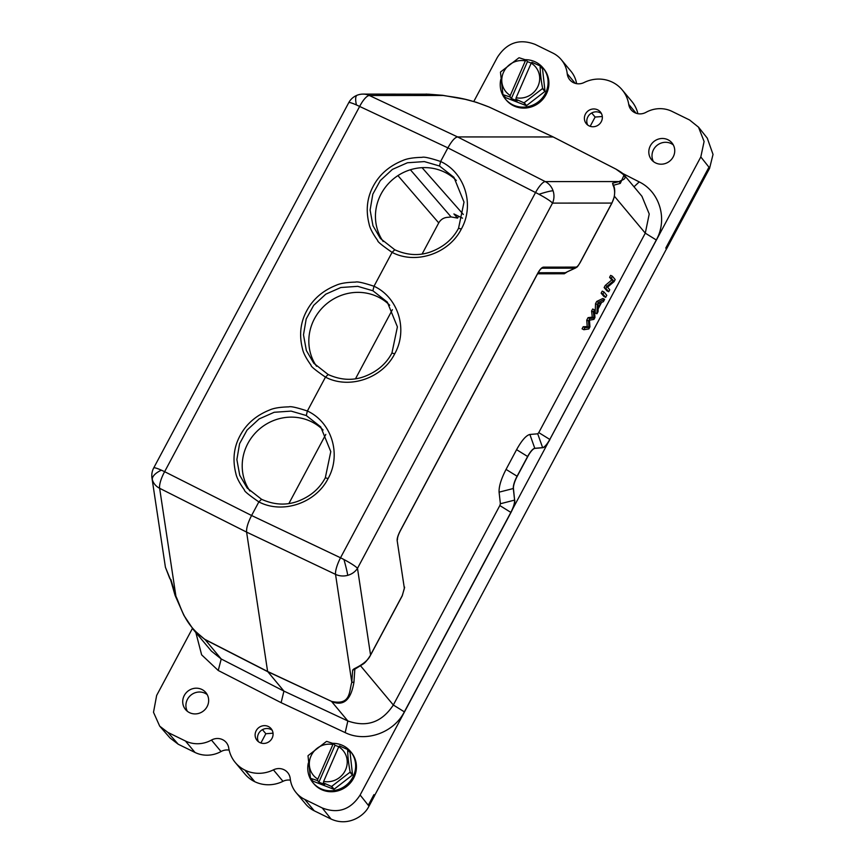 <?xml version="1.0" encoding="UTF-8"?>
<svg xmlns="http://www.w3.org/2000/svg" width="865" height="865" viewBox="0 0 865 865"><rect width="100%" height="100%" fill="white"/><g stroke="black" fill="none" stroke-linecap="round" stroke-linejoin="round"><path stroke-width="1.3" d="M601.143 293.159L603.932 296.5L605.684 297.355L606.776 295.311L603.986 291.97L602.235 291.116L601.143 293.159L602.894 294.014L605.684 297.355M604.138 287.537L606.938 290.878L608.69 291.732L609.738 289.775L607.544 287.148L614.063 281.666L615.177 279.568L612.388 276.227L610.636 275.373L609.587 277.33L611.782 279.957L605.262 285.439L604.138 287.537L605.9 288.391L608.69 291.732M404.355 711.852L393.326 705.007L499.829 505.549L510.847 512.394L404.355 711.852C393.694 732.904 365.625 742.765 345.178 732.612L281.114 702.672L283.936 691.103L267.609 671.467L331.555 701.374C351.244 705.84 349.006 690.811 351.806 682.29L352.671 670.029L354.823 669.488L353.936 682.236C350.941 700.066 343.502 706.5 331.63 701.558L347.849 720.967L283.936 691.103L221.224 658.989L211.406 651.118L193.414 629.655L183.867 615.329L175.044 595.293L170.773 580.372L165.42 567.278L151.97 478.053A16.284 14.467 -8.6 0 0 152.327 479.686A16.284 14.467 -8.6 0 0 159.636 488.293A16.284 4.876 -63.3 0 1 164.631 471.685A16.284 1.946 -151.9 0 0 161.398 470.182A16.284 7.417 164 0 0 152.327 479.686M500.381 503.754L514.61 500.111L513.313 488.52L499.083 492.163L500.381 503.754L499.829 505.549M499.083 492.163C498.813 486.562 501.138 478.972 506.057 469.403L516.589 449.67C521.746 440.382 526.179 435.322 529.888 434.468L534.786 448.308L542.625 447.648L537.727 433.808L529.888 434.468M622.551 173.378L639.224 181.91C659.779 191.835 667.888 219.396 656.297 239.994L549.805 439.442L538.776 432.608L537.727 433.808M538.776 432.608L645.279 233.15L656.297 239.994M565.332 272.713L564.24 273.783L566.813 272.183M595.531 303.658L595.163 312.925L596.915 313.779L598.072 311.616L598.137 308.902L601.575 302.447L603.392 301.669L604.624 299.333L602.873 298.479L596.709 301.453L595.531 303.658L597.293 304.512L596.915 313.779M583.205 326.743L582.08 328.841L583.843 329.706L588.816 328.949L589.93 326.862L589.465 320.201L593.92 319.39L594.969 317.423L594.439 309.854L592.687 309L591.584 311.043L592.287 317.109L588.059 317.65L586.751 320.115L587.205 326.624L583.205 326.743L584.956 327.608L583.843 329.706M591.714 112.98L595.12 117.045L602.299 116.516M526.58 105.584L524.179 102.719L542.463 88.587L544.864 91.452L526.58 105.584A23.398 22.285 140.1 0 1 526.244 105.638L505.506 97.572L503.116 94.707A23.398 22.285 -39.9 0 1 502.922 94.458L500.467 72.26A23.398 22.285 -39.9 0 1 500.532 72.109A23.398 22.285 -39.9 0 1 500.597 71.957L518.892 57.825A23.398 22.285 -39.9 0 1 519.216 57.782L526.115 60.02L525.347 60.896A19.333 18.403 -39.9 0 0 503.387 72.574A19.333 18.403 -39.9 0 0 510.274 95.474L525.347 60.896M526.244 105.638L523.855 102.773A23.398 22.285 -39.9 0 0 524.179 102.719M542.463 88.587A23.398 22.285 -39.9 0 0 542.528 88.435A23.398 22.285 -39.9 0 0 542.604 88.284C540.993 79.915 540.182 72.519 540.149 66.086L542.539 68.951L544.993 91.149A23.398 22.285 140.1 0 1 544.928 91.301A23.398 22.285 140.1 0 1 544.864 91.452M544.993 91.149L542.604 88.284M540.149 66.086A23.398 22.285 -39.9 0 0 539.955 65.837L542.344 68.703A23.398 22.285 140.1 0 1 542.539 68.951M516.124 97.745A19.333 18.403 -39.9 0 0 538.084 86.057A19.333 18.403 -39.9 0 0 531.197 63.167L516.124 97.745L515.864 99.216L517.205 100.827L511.366 98.556L510.015 96.945L503.116 94.707M510.015 96.945L510.274 95.474M511.366 98.556L527.455 61.631L526.115 60.02M531.251 63.102L527.455 61.631M531.197 63.167L531.953 62.291L539.955 65.837M523.855 102.773L515.864 99.216M500.792 79.407A24.425 23.247 -39.9 0 0 505.43 99.086A24.425 23.247 -39.9 0 0 546.075 91.939A24.425 23.247 -39.9 0 0 542.906 67.762A24.425 23.247 -39.9 0 0 525.174 59.685M542.906 67.762L543.707 68.713A24.425 23.247 140.1 0 1 546.875 92.89A24.425 23.247 140.1 0 1 506.23 100.037L505.43 99.086M601.435 113.553A9.158 8.715 -39.9 0 0 587.703 125.025M589.087 125.879A9.158 8.715 140.1 0 1 586.492 112.472A9.158 8.715 140.1 0 1 600.396 111.985A9.158 8.715 140.1 0 1 589.087 125.879M673.327 144.931A13.224 12.597 -39.9 0 0 671.154 143.568A13.224 12.597 -39.9 0 0 655.908 146.401A13.224 12.597 -39.9 0 0 653.421 161.56M667.964 139.752A13.224 12.597 140.1 0 1 671.921 142.855A13.224 12.597 140.1 0 1 671.716 159.117A13.224 12.597 140.1 0 1 655.594 162.923A13.224 12.597 140.1 0 1 651.626 159.82A13.224 12.597 140.1 0 1 651.842 143.558A13.224 12.597 140.1 0 1 667.964 139.752M334.106 789.226L331.717 786.361L350.001 772.218L352.401 775.083L334.106 789.226A23.398 22.285 140.1 0 1 333.782 789.269L313.043 781.214L310.654 778.349A23.398 22.285 -39.9 0 1 310.459 778.1L308.005 755.902A23.398 22.285 -39.9 0 1 308.07 755.751A23.398 22.285 -39.9 0 1 308.135 755.599L326.419 741.467A23.398 22.285 -39.9 0 1 326.743 741.413L333.652 743.651L332.884 744.527A19.333 18.403 -39.9 0 0 310.924 756.215A19.333 18.403 -39.9 0 0 317.812 779.116L332.884 744.527M333.782 789.269L331.392 786.404A23.398 22.285 -39.9 0 0 331.717 786.361M350.001 772.218A23.398 22.285 -39.9 0 0 350.065 772.067A23.398 22.285 -39.9 0 0 350.13 771.915C348.53 763.546 347.708 756.151 347.676 749.728L350.076 752.593L352.531 774.78A23.398 22.285 140.1 0 1 352.466 774.932A23.398 22.285 140.1 0 1 352.401 775.083M352.531 774.78L350.13 771.915M347.676 749.728A23.398 22.285 -39.9 0 0 347.492 749.479L349.882 752.334A23.398 22.285 140.1 0 1 350.076 752.593M323.661 781.387A19.333 18.403 -39.9 0 0 345.622 769.699A19.333 18.403 -39.9 0 0 338.734 746.798L323.661 781.387L323.391 782.857L324.743 784.469L318.893 782.198L317.552 780.587L310.654 778.349M317.552 780.587L317.812 779.116M318.893 782.198L334.993 745.262L333.652 743.651M338.788 746.733L334.993 745.262M338.734 746.798L339.491 745.922L347.492 749.479M331.392 786.404L323.391 782.857M308.329 763.049A24.425 23.247 -39.9 0 0 312.968 782.728A24.425 23.247 -39.9 0 0 353.612 775.581A24.425 23.247 -39.9 0 0 350.444 751.404A24.425 23.247 -39.9 0 0 332.711 743.327M350.444 751.404L351.233 752.355A24.425 23.247 140.1 0 1 354.412 776.532A24.425 23.247 140.1 0 1 313.768 783.679L312.968 782.728M207.232 694.649A13.224 12.597 -39.9 0 0 205.07 693.287A13.224 12.597 -39.9 0 0 189.813 696.12A13.224 12.597 -39.9 0 0 187.337 711.279M201.88 689.47A13.224 12.597 140.1 0 1 205.838 692.573A13.224 12.597 140.1 0 1 205.632 708.835A13.224 12.597 140.1 0 1 189.5 712.641A13.224 12.597 140.1 0 1 185.542 709.538A13.224 12.597 140.1 0 1 185.748 693.276A13.224 12.597 140.1 0 1 201.88 689.47M259.814 742.559A9.158 8.715 140.1 0 1 257.219 729.152A9.158 8.715 140.1 0 1 271.123 728.665A9.158 8.715 140.1 0 1 259.814 742.559M272.151 730.233A9.158 8.715 -39.9 0 0 258.43 741.705M260.895 742.992L265.836 733.725L262.441 729.66M273.026 733.196L265.836 733.725M538.138 272.735L565.332 272.724L574.847 268.172L542.323 268.193L543.415 267.134C541.598 267.48 539.598 269.739 537.403 273.902L400.311 530.667C397.868 535.457 396.84 538.884 397.219 540.939L404.377 588.416L402.225 595.661L370.555 654.967L357.494 568.337A16.284 1.946 -151.9 0 0 343.946 559.525A16.284 0.995 74.6 0 1 347.741 575.333A16.284 14.467 -8.6 0 0 357.494 568.337L552.519 203.102A16.284 15.473 -90 0 0 553.07 190.787A16.284 15.473 -90 0 0 545.253 181.596A16.284 4.336 117 0 0 535.532 192.527A16.284 1.946 28.1 0 1 538.971 194.29A16.284 1.946 28.1 0 1 552.519 203.102L611.847 203.07C615.21 196.69 615.523 190.43 612.777 184.288L613.263 184.851C613.231 185.11 615.891 187.792 614.074 197.523L611.89 203.178L580.22 262.473C576.425 268.658 577.106 266.625 575.668 267.955L574.847 268.172L575.928 267.123C577.085 267.058 578.501 265.469 580.177 262.376L611.847 203.07M343.946 559.525A16.284 1.946 -151.9 0 0 340.518 557.774A16.284 4.282 115.4 0 0 335.534 574.371A16.284 14.467 -8.6 0 0 347.741 575.333M353.936 682.236L351.806 682.29L335.534 574.371L246.601 532.105C246.287 528.137 247.941 522.601 251.585 515.508L340.518 557.774L535.532 192.527L447.886 147.872C451.703 141.006 454.936 137.351 457.596 136.93L545.253 181.596L619.167 181.564C622.097 179.358 632.369 179.325 615.793 169.043L553.049 136.897L615.934 169.108L624.119 174.979L620.313 183.369L613.35 185.315L612.604 183.207L619.167 181.564L620.313 183.369M170.848 579.442L175.909 596.201C181.801 608.971 184.126 624.065 204.929 639.397L267.609 671.467L246.601 532.105L159.636 488.293L175.909 596.201L174.968 594.644M331.555 701.374L267.685 671.651L205.005 639.581L193.425 629.644M360.705 665.985L393.326 705.007C381.93 722.307 366.771 727.627 347.849 720.967L345.178 732.612M542.766 447.713L542.625 447.648C544.636 447.118 547.026 444.394 549.805 439.442L549.945 439.517A12.207 3.438 -63.9 0 1 542.766 447.713L534.927 448.373A12.207 3.438 116.1 0 0 527.758 456.579L517.216 476.312A12.207 3.438 116.1 0 0 513.453 488.595L514.61 500.111C514.718 503.16 513.464 507.258 510.847 512.394L700.812 156.954L704.099 141.482L698.509 127.166L689.578 119.986L672.04 111.401A28.491 27.129 -39.9 0 0 646.014 112.32A12.207 11.623 140.1 0 1 634.856 112.71A12.207 11.623 140.1 0 1 631.201 109.855A12.207 11.623 140.1 0 1 628.736 104.395A32.556 30.999 -39.9 0 0 622.162 89.841A32.556 30.999 -39.9 0 0 612.409 82.207A32.556 30.999 -39.9 0 0 584.059 82.532A12.207 11.623 140.1 0 1 573.43 82.651A12.207 11.623 140.1 0 1 569.776 79.785A12.207 11.623 140.1 0 1 567.235 73.763A28.491 27.129 -39.9 0 0 561.309 59.707A28.491 27.129 -39.9 0 0 552.767 53.025L535.23 44.439C519.454 38.363 506.825 42.677 497.353 57.371L473.771 101.529M565.332 272.724L575.668 267.945M641.971 196.387L649.237 214.001L645.279 233.15L614.377 196.193M357.148 95.226A16.284 16.284 0 0 0 348.725 102.719A16.284 1.946 28.1 0 1 356.423 104.946A16.284 1.946 28.1 0 1 359.645 106.449A16.284 4.822 -64.8 0 1 369.366 95.507L443.28 95.474C454.914 97.518 465.24 97.529 489.168 107.065L553.178 136.962L457.596 136.93L369.366 95.507A16.284 15.473 -90 0 0 363.073 94.101L428.694 94.199L442.739 95.312L465.284 99.334L476.529 102.34L489.244 107.087L553.124 136.908M612.604 183.207L612.777 184.288M370.555 654.967L370.555 654.967C368.598 659.865 363.095 664.482 354.055 668.818L352.671 670.029M404.625 587.162L402.268 595.769L370.598 655.065C367.83 659.498 365.452 662.428 363.473 663.823L355.212 668.937L354.055 668.818M538.971 194.29A16.284 1.687 -18.7 0 1 553.07 190.787M325.316 477.783C319.499 488.79 310.189 496.672 297.376 501.44C285.872 505.56 273.924 504.846 261.554 499.289L247.152 488.001L239.735 475.263L236.869 459.585L239.583 443.691L247.044 430.1L259.176 418.92L274.183 412.281L291.116 411.113L306.275 415.524L320.699 426.856L330.787 451.627L325.316 477.783L328.084 478.583C315.671 503.181 282.563 514.34 258.851 501.905L251.585 515.508L164.631 471.685L359.645 106.449L447.886 147.872L440.62 161.485C464.97 172.719 474.863 204.994 461.315 229.052C448.903 253.661 415.795 264.82 392.083 252.375L374.004 286.239C398.354 297.484 408.248 329.76 394.7 353.817C382.287 378.416 349.179 389.585 325.467 377.14L307.389 411.005C331.738 422.25 341.632 454.525 328.084 478.583M249.931 491.028A47.824 45.531 140.1 0 1 254.559 433.862A47.824 45.531 140.1 0 1 311.465 421.731A47.824 45.531 140.1 0 1 323.099 430.002M306.275 415.524L307.378 411.005C296.857 407.534 290.672 406.161 288.845 406.864C280.13 407.08 273.729 408.118 269.653 409.988C256.159 415.395 246.298 423.937 240.081 435.625C233.82 447.173 232.415 459.791 235.853 473.479C236.61 477.567 239.486 483.103 244.492 490.066C243.962 490.942 248.742 494.888 258.851 501.905L261.554 499.289M458.547 228.263C452.73 239.259 443.421 247.141 430.608 251.91C419.103 256.04 407.156 255.326 394.786 249.769L380.384 238.47L372.966 225.743L370.101 210.054L372.815 194.171L380.286 180.58L392.407 169.399L407.426 162.761L424.358 161.593L439.507 166.004L453.93 177.325L464.018 202.107L458.547 228.263L461.315 229.052M383.173 241.497A47.824 45.531 140.1 0 1 387.79 184.332A47.824 45.531 140.1 0 1 444.697 172.211A47.824 45.531 140.1 0 1 456.331 180.482M439.507 166.004L440.62 161.485C430.089 158.014 423.915 156.63 422.077 157.344C413.362 157.549 406.961 158.598 402.885 160.468C389.391 165.875 379.53 174.416 373.312 186.094C367.063 197.653 365.646 210.271 369.085 223.949C369.842 228.046 372.718 233.572 377.724 240.546C377.194 241.411 381.984 245.357 392.083 252.375L394.786 249.769M462.526 218.164L453.92 213.947L457.585 218.099L458.58 216.228M422.152 253.953L438.728 222.9C440.88 219.31 444.005 217.45 448.124 217.299L451.098 216.931L457.585 218.099M392.407 309.67L355.537 378.719M325.791 434.425L288.921 503.473M316.547 366.263A47.824 45.531 140.1 0 1 321.175 309.097A47.824 45.531 140.1 0 1 378.081 296.965A47.824 45.531 140.1 0 1 389.715 305.248M328.17 374.534L313.768 363.235L306.351 350.498L303.485 334.82L306.199 318.936L313.671 305.345L325.791 294.165L340.81 287.515L357.742 286.347L372.891 290.759L387.315 302.09L397.403 326.873L391.932 353.028C386.114 364.024 376.805 371.907 363.992 376.675C352.488 380.805 340.54 380.092 328.17 374.534L325.467 377.14C315.368 370.123 310.578 366.176 311.108 365.3C306.102 358.337 303.226 352.801 302.469 348.714C299.031 335.036 300.436 322.418 306.697 310.859C312.914 299.182 322.775 290.629 336.269 285.223C340.345 283.352 346.746 282.314 355.461 282.109C357.288 281.395 363.473 282.779 374.004 286.239L372.891 290.759M356.423 104.946A16.284 4.736 -111.5 0 1 357.115 95.237A16.284 16.284 0 0 1 363.073 94.101M161.398 470.182A16.284 1.946 -151.9 0 0 153.7 467.954A16.284 16.284 0 0 0 151.97 478.053M171.4 581.302L169.983 578.728M169.724 578.35L165.42 567.278M430.792 94.436L426.077 94.08M442.739 95.312L431.332 94.49M281.114 702.672L218.24 670.483L201.631 654.837L195.858 632.574M192.43 628.433L156.651 695.438L153.505 712.295L159.701 726.157L167.886 732.417L185.434 741.002A28.491 27.129 -39.9 0 0 211.46 740.072A12.197 11.613 140.1 0 1 222.619 739.672A12.197 11.613 140.1 0 1 226.273 742.527A12.197 11.613 140.1 0 1 228.728 747.966A32.556 30.999 -39.9 0 0 235.302 762.552A32.556 30.999 -39.9 0 0 244.903 770.11L245.217 770.261A32.556 30.999 -39.9 0 0 273.405 769.861A12.207 11.623 140.1 0 1 284.034 769.742A12.207 11.623 140.1 0 1 287.688 772.607A12.207 11.623 140.1 0 1 290.229 778.63A28.491 27.129 -39.9 0 0 296.154 792.686A28.491 27.129 -39.9 0 0 304.696 799.368L322.234 807.953C338.02 814.03 350.639 809.716 360.121 795.021L510.988 512.458A12.207 3.438 -63.9 0 0 514.751 500.175M160.187 726.708L170.016 737.964L178.201 744.224L195.003 752.453A28.491 27.129 140.1 0 0 221.029 751.534A12.197 11.613 -39.9 0 1 229.149 750.139M290.445 780.187A12.207 11.623 -39.9 0 0 282.985 781.322A32.556 30.999 140.1 0 1 254.797 781.711L254.483 781.56A32.556 30.999 140.1 0 1 244.881 774.002L235.302 762.552M368.987 806.061C364.889 815.436 348.541 827.124 331.079 819.047L314.265 810.819A28.491 27.129 140.1 0 1 305.734 804.147L296.154 792.686M368.263 805.25L369.041 806.094L374.686 795.53L373.94 794.632L368.263 805.25L360.121 795.021M561.309 59.707L570.878 71.157A28.491 27.129 140.1 0 1 576.598 83.667M622.162 89.841L631.731 101.302A32.556 30.999 140.1 0 1 637.894 113.704M709.689 168.124L708.965 167.183L665.769 248.082L666.537 248.947L709.689 168.124M709.646 168.07L713.03 154.424L707.311 138.249M374.621 795.497L666.472 248.915M513.453 488.595L513.313 488.52A12.207 3.438 -63.9 0 1 517.075 476.237L527.618 456.504A12.207 3.438 -63.9 0 1 534.786 448.308L534.927 448.373M590.168 126.322L595.12 117.045M612.388 276.227L611.339 278.195L609.587 277.33M611.339 278.195L613.534 280.811L611.782 279.957M613.534 280.811L607.014 286.293L605.262 285.439M607.014 286.293L605.9 288.391M603.986 291.97L602.894 294.014M598.148 303.81L600.937 302.728L598.148 307.962L598.148 303.81M604.624 299.333L598.461 302.318L596.709 301.453M598.461 302.318L597.293 304.512M594.439 309.854L593.336 311.908L591.584 311.043M593.336 311.908L594.039 317.974L592.287 317.109M594.039 317.974L589.811 318.504L588.059 317.65M589.811 318.504L588.503 320.969L586.751 320.115M588.503 320.969L588.968 327.478L587.205 326.624M588.968 327.478L584.956 327.608M564.25 273.783L537.554 273.794M218.24 670.483L221.224 658.989L204.929 639.397M543.415 267.134L575.928 267.123M404.377 588.416L397.219 540.939M422.066 167.669L463.359 214.477M410.388 169.756L451.098 216.931M438.728 222.9L397.922 175.606M394.7 353.817L391.932 353.028M489.298 107.13L553.178 136.962M167.886 732.417L178.201 744.224M185.434 741.002L195.003 752.453M211.46 740.072L221.029 751.534M254.483 781.56L244.903 770.11M245.217 770.261L254.797 781.711M273.405 769.861L282.985 781.322M314.265 810.819L304.696 799.368M331.079 819.047L322.234 807.953M575.257 83.354L567.235 73.763M636.132 113.239L628.736 104.395M700.812 156.954L708.965 167.183M517.216 476.312L506.057 469.403M516.589 449.67L527.758 456.579M639.224 181.91L634.002 186.797M642.003 196.366L624.054 174.903M553.124 136.919L615.869 169.064C621.048 172.016 623.795 173.984 624.119 174.979M613.134 185.694L613.263 184.851M541.75 268.291C540.679 269.566 541.663 267.004 537.446 274.01L400.344 530.764C398.278 534.808 397.316 537.781 397.468 539.673M348.725 102.719L153.7 467.954M698.509 127.144L707.343 138.227"/></g></svg>

